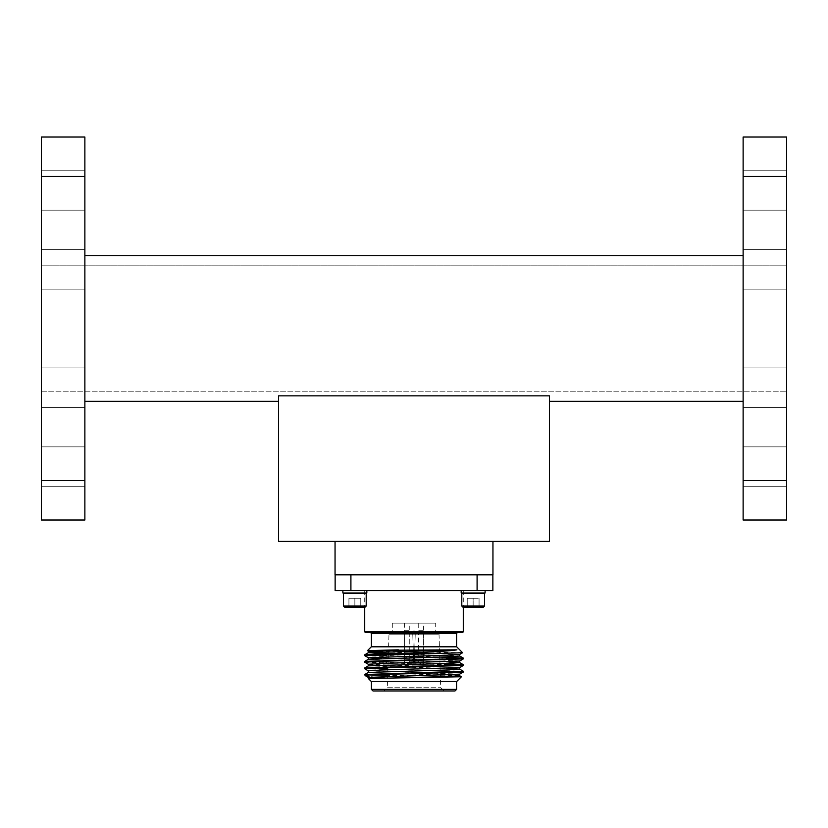 <?xml version="1.0" encoding="UTF-8"?>
<svg xmlns="http://www.w3.org/2000/svg" width="828" height="828" viewBox="0 0 828 828"><rect width="100%" height="100%" fill="white"/><g stroke="black" fill="none" stroke-linecap="round" stroke-linejoin="round"><path stroke-width="0.62" stroke-dasharray="4.14 3.1" d="M354.85 598.292L348.93 598.292L360.77 598.292L354.85 598.292L354.85 607.172L354.85 598.292L348.93 598.292L348.93 607.172L360.76 607.172L348.019 607.172L361.681 607.172L348.94 607.172L354.85 607.172L354.85 598.292L360.76 598.292L360.76 607.172L354.85 607.172L361.681 607.172L348.019 607.172L360.76 607.172L360.76 598.292L354.85 598.292L354.85 607.172L348.94 607.172L348.93 598.292L354.85 598.292M366.204 606.034L365.076 607.172L344.624 607.172L365.076 607.172L344.624 607.172L343.496 606.034L366.204 606.034L343.496 606.034L343.496 593.541L366.204 593.541L343.496 593.541L366.204 593.541L366.204 606.034L343.496 606.034M344.065 592.972L365.634 592.972L344.065 592.972L365.634 592.972L344.065 592.972L343.496 593.541M366.825 590.602L366.825 592.972L342.875 592.972L366.825 592.972L342.875 592.972L342.875 590.602L366.825 590.602L342.875 590.602M473.15 598.292L479.07 598.292L473.15 598.292L473.15 607.172L473.15 598.292L467.23 598.292L467.24 607.172L479.06 607.172L466.319 607.172L479.981 607.172L467.24 607.172L473.15 607.172L473.15 598.292L479.07 598.292L479.07 607.172L473.15 607.172L479.981 607.172L466.319 607.172L479.06 607.172L479.07 598.292L473.15 598.292L473.15 607.172L467.24 607.172L467.24 598.292L473.15 598.292M484.504 606.034L483.376 607.172L462.924 607.172L483.376 607.172L462.924 607.172L461.796 606.034L484.504 606.034L461.796 606.034L461.796 593.541L484.504 593.541L461.796 593.541L484.504 593.541L484.504 606.034L461.796 606.034M462.366 592.972L483.935 592.972L462.366 592.972L483.935 592.972L462.366 592.972L461.796 593.541M485.125 590.602L485.125 592.972L461.175 592.972L485.125 592.972L461.175 592.972L461.175 590.602L485.125 590.602L461.175 590.602M360.77 598.292L360.77 607.172L360.77 598.292M348.93 598.292L348.93 607.172L348.93 598.292M350.906 574.829L477.094 574.829L335.133 574.829L350.906 574.829L350.906 590.602L335.133 590.602L335.133 574.829M477.094 590.602L492.867 590.602L492.867 574.829L477.094 574.829L477.094 590.602L350.906 590.602M477.094 574.829L492.867 574.829M479.07 598.292L479.07 607.172L479.07 598.292M467.24 598.292L467.24 607.172L467.24 598.292M414 590.602L463.287 590.602L414 590.602M414.342 661.789L418.72 661.789L421.887 664.946L414.238 664.946L414.342 661.789L414.238 664.946L421.887 664.946L418.72 661.789L414.342 661.789L415.314 631.867L414 630.698L412.686 631.867L414 630.698L415.314 631.867L414.342 661.789M409.28 661.789L413.658 661.789L413.762 664.946L406.113 664.946L409.28 661.789L406.113 664.946L413.762 664.946L413.658 661.789L409.28 661.789L409.27 630.688L409.28 661.789M409.27 623.142L418.73 623.142L409.27 623.142L409.27 630.698L404.54 630.688L404.623 631.867L409.456 631.867L404.623 631.867L404.54 664.946L413.762 664.946L412.686 631.867L413.658 661.789L412.686 631.867L414 630.698L415.314 631.867L414.238 664.946L423.46 664.946L421.887 664.946L423.46 664.946L423.46 630.688L423.377 631.867L418.544 631.867L418.73 630.698L423.46 630.698L418.73 630.688L423.46 630.688L423.46 623.142L404.54 623.142L423.46 623.142M404.54 623.142L404.54 664.946L413.762 664.946L412.686 631.867L414 630.698L415.314 631.867L414.238 664.946L423.46 664.946L423.377 631.867L418.544 631.867L418.72 661.789L418.73 623.142M404.54 630.698L409.27 630.698L404.54 630.688M392.317 623.142L435.694 623.142L392.317 623.142L392.317 634.186L435.694 634.186L392.317 634.186M388.974 634.186L439.026 634.186L388.974 634.186L388.353 653.758L459.685 656.004M388.332 654.555L388.146 660.33L446.323 661.8M388.125 661.137L387.939 666.913M387.918 667.71L387.732 673.485M387.711 674.292L387.287 687.716L440.713 687.716L387.287 687.716L384.026 690.966L443.974 690.966L384.026 690.966M455.007 690.966L372.993 690.966M456.59 689.393L371.41 689.393M371.41 681.506L456.59 681.506L371.41 681.506M456.683 681.506L371.317 681.506M384.927 678.132L368.284 678.474M365.872 676.021L371.275 677.025M364.713 674.903L368.708 674.944M461.424 676.735L452.947 676.341M440.351 676.103L387.68 675.337M368.315 659.295L388.021 660.34M368.284 665.898L446.323 668.372M368.284 672.471L459.685 675.72M390.392 678.474L368.315 677.439M459.716 674.116L368.315 670.866M459.716 667.544L368.315 664.294M459.716 660.972L439.978 659.968M440.02 665.743L439.844 659.968L381.677 658.508M459.716 654.399L388.404 652.133M368.253 655.227L439.978 657.049M368.253 661.8L439.978 663.621M387.877 669.024L463.266 671.218M364.734 655.652L388.021 656.676M388.26 656.687L459.747 658.508M364.734 662.224L459.747 665.081M364.734 668.796L459.747 671.653M462.604 652.733L368.315 651.15M371.317 646.803L456.683 646.803M371.41 646.803L456.59 646.803L371.41 646.803M457.377 632.613L370.623 632.613L457.377 632.613M462.5 632.613L365.5 632.613M463.287 631.816L364.713 631.816M364.713 590.602L364.713 607.172M335.05 541.409L335.05 574.829L492.95 574.829L492.95 541.409L335.05 541.409L492.95 541.409M786.6 137.034L786.6 176.467L743.13 176.467L743.13 137.034L786.6 137.034M743.13 480.571L786.6 480.571L786.6 520.005L743.13 520.005L743.13 176.467M786.6 269.4L786.6 249.683L786.6 269.4M743.13 269.4L743.13 249.683L743.13 269.4M786.6 387.639L786.6 407.355L786.6 387.639M743.13 387.639L743.13 407.355L743.13 387.639M786.6 466.568L786.6 446.851L786.6 466.568M743.13 466.568L743.13 446.851L743.13 466.568M786.6 190.471L786.6 170.754L786.6 190.471M743.13 190.471L743.13 170.754L743.13 190.471M743.13 401.301L743.13 255.738L743.13 401.301L549.502 401.301L549.502 395.846L278.498 395.846L278.498 541.409L549.502 541.409L549.502 395.846L549.502 541.409L278.498 541.409L278.498 395.846L549.502 395.846L278.498 395.846L549.502 395.846L549.502 401.301M786.6 480.571L786.6 176.467M786.6 265.819L786.6 391.22L786.6 265.819L41.4 265.819L786.6 265.819M278.498 401.301L278.498 395.846L278.498 401.301L84.87 401.301L84.87 255.738L84.87 401.301M743.13 255.738L84.87 255.738M278.498 395.846L549.502 395.846L549.502 541.409L278.498 541.409L278.498 395.846M41.4 391.22L786.6 391.22L41.4 391.22L41.4 265.819L41.4 391.22M41.4 137.034L41.4 176.467L84.87 176.467L84.87 137.034L41.4 137.034M84.87 480.571L41.4 480.571L41.4 520.005L84.87 520.005L84.87 176.467M41.4 269.4L41.4 249.683L41.4 269.4M84.87 269.4L84.87 249.683L84.87 269.4M41.4 387.639L41.4 407.355L41.4 387.639M84.87 387.639L84.87 407.355L84.87 387.639M41.4 466.568L41.4 446.851L41.4 466.568M84.87 466.568L84.87 446.851L84.87 466.568M41.4 190.471L41.4 170.754L41.4 190.471M84.87 190.471L84.87 170.754L84.87 190.471M41.4 480.571L41.4 176.467M371.41 633.399L456.59 633.399M360.76 606.251L361.681 607.172L360.76 606.251M348.94 606.251L348.019 607.172L348.94 606.251M479.06 606.251L479.981 607.172L479.06 606.251M467.24 606.251L466.319 607.172L467.24 606.251M365.634 592.972L366.204 593.541M483.935 592.972L484.504 593.541M435.694 634.186L435.694 623.142M439.026 634.186L439.813 659.171M440.051 666.54L440.227 672.305M440.258 673.102L440.713 687.716L443.974 690.966M463.287 590.602L463.287 607.172M786.6 249.683L743.13 249.683L786.6 249.683M786.6 289.117L743.13 289.117L786.6 289.117M786.6 367.922L743.13 367.922L786.6 367.922M786.6 407.355L743.13 407.355L786.6 407.355M786.6 446.851L743.13 446.851L786.6 446.851M786.6 486.284L743.13 486.284L786.6 486.284M786.6 170.754L743.13 170.754L786.6 170.754M786.6 210.188L743.13 210.188L786.6 210.188M41.4 289.117L84.87 289.117L41.4 289.117M41.4 249.683L84.87 249.683L41.4 249.683M41.4 407.355L84.87 407.355L41.4 407.355M41.4 367.922L84.87 367.922L41.4 367.922M41.4 486.284L84.87 486.284L41.4 486.284M41.4 446.851L84.87 446.851L41.4 446.851M41.4 210.188L84.87 210.188L41.4 210.188M41.4 170.754L84.87 170.754L41.4 170.754"/><path stroke-width="1.24" d="M343.496 606.034L344.624 607.172L365.076 607.172L366.204 606.034L366.204 593.541L343.496 593.541L343.496 606.034L366.204 606.034M344.065 592.972L343.496 593.541M342.875 590.602L342.875 592.972L366.825 592.972L366.825 590.602M461.796 606.034L462.924 607.172L483.376 607.172L484.504 606.034L484.504 593.541L461.796 593.541L461.796 606.034L484.504 606.034M462.366 592.972L461.796 593.541M461.175 590.602L461.175 592.972L485.125 592.972L485.125 590.602M350.906 574.829L350.906 590.602L477.094 590.602L477.094 574.829M350.906 590.602L335.133 590.602L335.133 574.829M492.867 574.829L492.867 590.602L477.094 590.602M388.404 652.133L368.315 651.15L381.677 650.29L456.942 649.835L368.315 652.723L388.353 653.778L388.332 654.555M388.021 660.34L388.125 661.137M387.939 666.913L387.918 667.71M387.732 673.485L387.711 674.292M371.41 689.393L372.993 690.966L455.007 690.966L456.59 689.393L371.41 689.393L371.41 681.506M459.747 671.653L463.287 672.057L459.685 674.158L368.284 677.407L368.284 678.474L371.317 681.506L456.683 681.506L461.434 676.755L459.685 675.72M368.284 678.474L461.434 676.755M446.323 668.372L459.685 669.148L463.266 671.218L463.266 672.088L368.998 674.903L365.748 675.938L368.315 677.439M371.275 677.025L384.927 678.132M368.998 674.903L364.713 674.903L365.748 675.938M452.947 676.341L440.351 676.103M387.68 675.337L368.708 674.944M459.716 654.399L459.716 656.045L446.323 656.863L368.315 659.295L364.713 661.396L368.253 661.8M446.323 661.8L459.685 662.576L463.287 664.677L364.734 667.937L387.877 669.024M459.716 660.972L459.716 662.617L446.323 663.435L368.315 665.867L364.734 667.937M459.716 667.544L459.716 669.19L446.323 670.007L368.315 672.439L364.713 674.541L367.58 674.903M459.716 674.116L459.716 675.762L446.323 676.579L374.856 678.474M368.284 672.471L368.284 670.835L381.677 670.007L459.685 667.585L463.287 665.484L379.141 667.948L364.713 668.765L368.315 670.866M368.284 665.898L368.284 664.263L381.677 663.435L459.685 661.013L463.287 658.912L379.141 661.375L364.713 662.193L368.315 664.294M439.978 659.968L439.813 659.171M381.677 658.508L368.315 657.722L364.713 655.621L462.604 652.733L456.683 646.803L371.317 646.803L367.477 650.642L398.33 649.835M368.284 659.326L368.284 657.691L446.323 655.227L459.685 654.441L462.604 652.733M456.942 649.835C449.459 651.191 426.772 652.195 402.894 653.416L379.141 654.006L364.734 654.793L368.253 655.227M439.978 657.049L463.266 658.074L448.859 658.933L364.734 661.365M439.978 663.621L463.266 664.646M463.287 671.249L364.734 674.51M459.747 658.508L463.287 658.912L463.287 658.115M459.747 665.081L463.287 665.484L463.287 664.687M402.894 653.416L439.161 653.416M367.497 650.673L368.315 651.15M457.377 632.613L456.59 633.399L371.41 633.399L371.41 646.803M364.713 631.816L365.5 632.613L462.5 632.613L463.287 631.816L364.713 631.816L364.713 607.172M492.95 541.409L492.95 574.829L335.05 574.829L335.05 541.409M743.13 176.467L786.6 176.467L786.6 137.034L743.13 137.034L743.13 520.005L786.6 520.005L786.6 480.571L743.13 480.571M786.6 176.467L786.6 480.571M549.502 541.409L549.502 395.846L278.498 395.846L278.498 541.409L549.502 541.409M549.502 401.301L743.13 401.301M84.87 401.301L278.498 401.301M84.87 255.738L743.13 255.738M84.87 176.467L41.4 176.467L41.4 137.034L84.87 137.034L84.87 520.005L41.4 520.005L41.4 480.571L84.87 480.571M41.4 176.467L41.4 480.571M365.634 592.972L366.204 593.541M483.935 592.972L484.504 593.541M440.02 665.743L440.051 666.54M440.227 672.305L440.258 673.102M456.59 681.506L456.59 689.393M368.284 652.754L368.284 651.118M364.734 654.793L368.315 652.723M463.266 658.074L459.685 656.004M364.713 654.824L364.713 655.621M364.713 661.396L364.713 662.193M364.713 667.968L364.713 668.765M456.59 633.399L456.59 646.803M371.41 633.399L370.623 632.613M463.287 607.172L463.287 631.816"/></g></svg>
